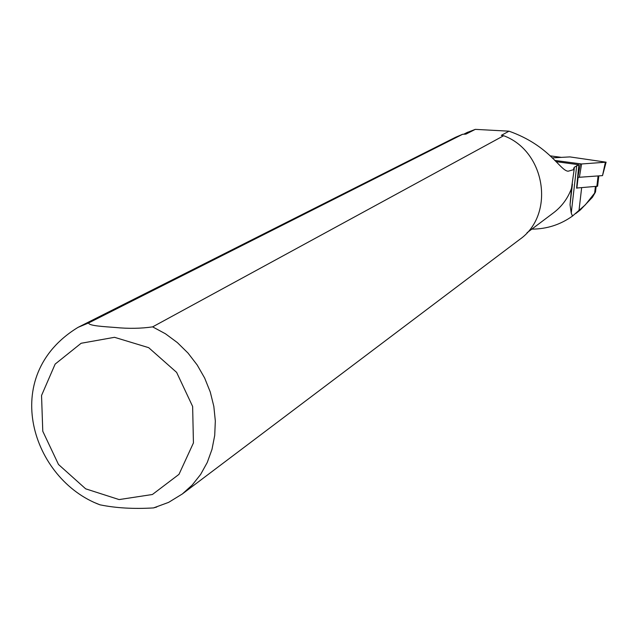 <?xml version="1.0" encoding="UTF-8"?>
<svg xmlns="http://www.w3.org/2000/svg" width="638" height="638" viewBox="0 0 638 638"><rect width="100%" height="100%" fill="white"/><g stroke="black" fill="none" stroke-linecap="round" stroke-linejoin="round"><path stroke-width="0.96" d="M578.132 177.204L576.888 188.011L577.741 187.947L576.592 188.186L578.841 164.732L555.985 161.637M578.841 164.732L574.352 167.212L573.594 168.576L574.144 169.517L571.504 188.385C567.884 198.243 561.982 206.321 553.792 212.614L527.012 232.75M574.144 169.517L568.099 171.223C559.773 170.474 549.796 145.703 509.028 131.181L501.316 135.352L503.669 135.719L152.634 326.871C140.95 328.562 128.581 328.769 115.518 327.501C104.959 326.656 88.06 325.882 88.722 322.892L462.614 134.283L465.939 134.116L475.31 129.362L467.032 132.544M571.504 188.385L570.037 204.758L571.249 213.1L572.477 216.075C560.316 224.728 546.766 229.074 531.845 229.122M509.028 131.181L475.31 129.362M93.714 502.258L99.967 504.817C115.829 508.063 133.677 509.1 153.511 507.92L156.781 507.003M503.669 135.719C545.809 151.238 555.307 214.799 519.643 239.481L182.356 493.948L192.253 485L200.627 474.433L207.262 462.462L211.991 449.359L214.711 435.435L215.333 421L213.834 406.398L210.253 391.971L204.662 378.055L197.19 364.992L188.019 353.069L177.356 342.59L165.473 333.794L152.634 326.871M88.722 322.892L78.035 327.366L455.62 137.25L462.614 134.283M550.028 155.839L561.049 157.323M572.477 216.075L585.333 204.846L595.501 192.014L592.447 197.246L580.397 209.878M598.819 175.881L597.607 186.224L577.741 187.947M554.797 160.449L581.585 163.974L606.1 162.18L569.925 156.908L552.173 157.873M577.869 177.165L580.365 163.91M581.585 163.974L579.392 177.268L602.519 175.617L606.092 162.212M579.392 177.268L578.172 177.204M114.513 337.311L148.67 347.662L176.63 372.385L192.636 406.47L193.434 442.931L178.991 474.345L152.41 494.498L119.107 499.578L85.667 488.828L58.497 464.48L42.778 431.248L41.542 395.496L55.147 364.099L81.13 343.268L114.513 337.311M594.64 193.123L595.406 186.599M578.961 210.883L581.657 187.652M571.249 213.1L576.72 165.577M570.037 204.758L572.414 184.103M574.096 169.461L574.352 167.212M598.085 175.936L596.849 186.495M605.35 162.411L602.519 175.617M463.706 134.227L467.702 132.202M78.035 327.366C-2.034 376.125 32.442 479.8 99.967 504.817M153.511 507.92L168.615 502.377L182.356 493.948M596.139 186.543L595.509 191.95M575.667 213.61L580.771 209.583"/></g></svg>
